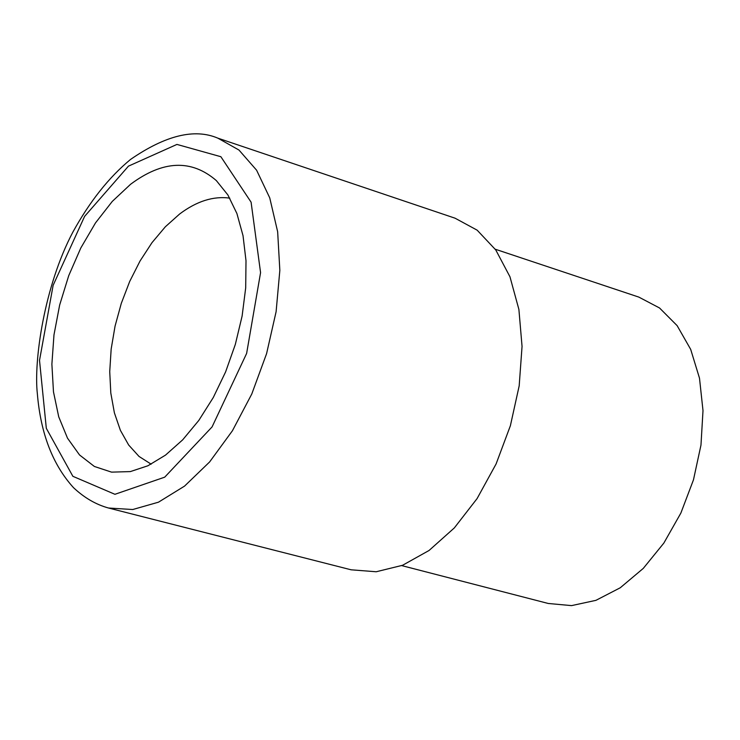 <?xml version="1.0" encoding="UTF-8"?>
<svg xmlns="http://www.w3.org/2000/svg" width="740" height="740" viewBox="0 0 740 740"><rect width="100%" height="100%" fill="white"/><g stroke="black" fill="none" stroke-linecap="round" stroke-linejoin="round"><path stroke-width="1.11" d="M401.728 565.61L548.275 603.479L571.558 605.616L595.931 600.344L620.25 587.773L643.273 568.403L663.845 543.086L680.874 513.061L693.473 479.825L700.974 445.082L703 410.617L699.494 378.186L690.698 349.4L677.128 325.637L659.525 307.97L638.833 297.101L495.245 249.214M108.54 508.019L351.149 569.809L376.188 571.761L402.579 565.277L429.061 550.477L454.332 527.916L477.078 498.603L496.096 463.952L510.387 425.704L519.184 385.845L522.052 346.413L518.897 309.45L509.962 276.779L495.772 249.954L477.152 230.168L455.072 218.198L217.856 138.158C194.666 128.224 165.556 135.318 130.536 159.442C109.048 177.174 89.836 201.363 72.909 232.036C44.15 286.306 33.633 361.231 37.361 393.837C40.681 433.492 52.725 464.776 73.51 487.669C84.295 497.798 95.969 504.578 108.54 508.019L132.738 509.527L158.48 502.183L184.547 486.115L209.624 461.945L232.434 430.745L251.767 394.032L266.585 353.646L276.103 311.707L279.84 270.377L277.657 231.787L269.739 197.867L256.604 170.209L238.983 150.054L217.856 138.158M130.564 184.297L112.295 201.391L95.506 222.897L80.808 247.983L68.718 275.687L59.663 305L53.983 334.859L51.883 364.163L53.474 391.839L58.728 416.833L67.507 438.173L79.532 454.961L94.387 466.468L111.537 472.129L130.333 471.593L147.843 465.802L165.492 455.128L182.669 439.856L198.792 420.45L213.277 397.537L225.608 371.896L235.329 344.414L242.11 316.063L245.699 287.832L246.004 260.73L243.025 235.672L236.902 213.518L227.892 194.962L216.339 180.588C191.364 159.044 162.772 160.284 130.564 184.297M229.788 198.135C213.416 195.897 196.692 201.188 179.626 214.008L165.344 226.782L152.024 242.609L140.036 261.017L129.694 281.459L121.295 303.363L115.061 326.109L111.167 349.067L109.733 371.6L110.806 393.051L114.386 412.828L120.389 430.329L128.667 445.018L139.018 456.432L151.154 464.174M128.446 166.149L84.6 216.395L53.141 285.298L39.516 360.389L46.315 428.312L72.871 476.31L114.922 494.302L164.715 477.161L212.075 426.915L246.624 353.443L260.572 272.635L251.091 202.177L220.871 156.713L176.934 144.42L128.446 166.149"/></g></svg>
